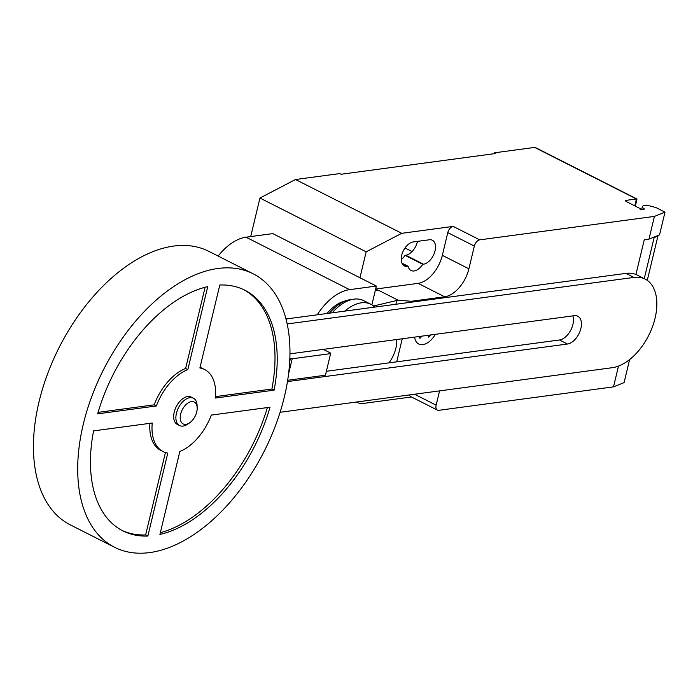 <?xml version="1.0" encoding="UTF-8"?>
<svg xmlns="http://www.w3.org/2000/svg" width="700" height="700" viewBox="0 0 700 700"><rect width="100%" height="100%" fill="white"/><g stroke="black" fill="none" stroke-linecap="round" stroke-linejoin="round"><path stroke-width="1.05" d="M189.56 422.879L187.565 424.226A15.33 9.013 -63.1 0 1 183.076 426.081A15.33 9.013 -63.1 0 1 179.559 425.547L177.345 424.428A15.33 9.013 -63.1 0 1 175.061 409.369A15.33 9.013 -63.1 0 1 187.688 396.55A15.33 9.013 -63.1 0 1 191.196 397.075L193.41 398.195A15.33 9.013 -63.1 0 1 197.085 405.431L197.181 407.846A12.268 7.21 -63.1 0 1 189.56 422.879A12.268 7.21 -63.1 0 1 185.972 424.358A12.268 7.21 -63.1 0 1 180.661 414.076A12.268 7.21 -63.1 0 1 191.424 401.634A12.268 7.21 -63.1 0 1 197.181 407.846M179.559 425.547A15.33 9.013 -63.1 0 1 177.275 410.489A15.33 9.013 -63.1 0 1 189.893 397.67A15.33 9.013 -63.1 0 1 193.41 398.195M114.572 547.286L70.315 524.878A153.3 90.108 -63.1 0 1 47.451 374.246A153.3 90.108 -63.1 0 1 173.679 246.068A153.3 90.108 -63.1 0 1 208.836 251.352L253.094 273.77A153.3 90.108 -63.1 0 1 275.957 424.392A153.3 90.108 -63.1 0 1 149.73 552.58A153.3 90.108 -63.1 0 1 114.572 547.286A153.3 90.108 -63.1 0 1 91.709 396.664A153.3 90.108 -63.1 0 1 217.936 268.476A153.3 90.108 -63.1 0 1 253.094 273.77M200.016 367.404A45.99 27.029 -63.1 0 1 202.396 368.384L204.61 369.504A45.99 27.029 116.9 0 0 199.885 367.964L219.8 285.005A134.899 79.293 -63.1 0 1 244.781 290.176A134.899 79.293 -63.1 0 1 274.094 390.162L215.407 398.037A45.99 27.029 116.9 0 0 204.61 369.504M215.53 396.611L271.88 389.043A134.899 79.293 116.9 0 0 243.661 289.634M274.094 390.162L271.88 389.043M269.999 407.216A134.899 79.293 -63.1 0 1 159.915 534.433L179.839 451.474A45.99 27.029 116.9 0 0 211.321 415.091L269.999 407.216M160.344 532.665A134.899 79.293 116.9 0 0 267.356 407.566M147.857 536.051A134.899 79.293 -63.1 0 1 122.885 530.88A134.899 79.293 -63.1 0 1 93.572 430.894L152.25 423.019A45.99 27.029 116.9 0 0 163.056 451.552A45.99 27.029 116.9 0 0 167.781 453.093L147.857 536.051L145.644 534.931L165.428 452.532M163.056 451.552L160.843 450.433A45.99 27.029 -63.1 0 1 149.914 423.325M121.782 530.303A134.899 79.293 116.9 0 0 145.644 534.931M156.345 405.974L97.659 413.849A134.899 79.293 -63.1 0 1 207.742 286.624L187.827 369.582A45.99 27.029 116.9 0 0 156.345 405.974L154.131 404.845A45.99 27.029 -63.1 0 1 185.614 368.463L205.109 287.271M187.827 369.582L185.614 368.463M98.087 412.37L154.131 404.845M323.295 349.379L330.523 353.036L330.61 353.623L292.206 358.776L290.447 358.418L289.66 361.69M290.447 358.418L289.826 358.102M292.206 358.776L288.505 374.203M287.648 380.284L325.43 375.209L330.61 353.623M396.725 339.517A24.526 14.42 -63.1 0 1 388.973 362.871M287.429 381.596L567.464 344.015A15.286 8.986 116.9 0 0 580.046 331.231A15.286 8.986 116.9 0 0 577.771 316.216A15.286 8.986 116.9 0 0 574.262 315.691L289.931 353.85M572.836 315.884A15.286 8.986 -63.1 0 1 570.465 330.715A15.286 8.986 -63.1 0 1 559.501 339.981L326.375 371.271M287.14 323.96L633.955 277.41A48.72 28.639 -63.1 0 1 645.129 279.09A48.72 28.639 -63.1 0 1 652.4 326.961A48.72 28.639 -63.1 0 1 612.281 367.701L280.096 412.283M645.129 279.09L637.166 275.056A48.72 28.639 116.9 0 0 625.992 273.376L285.967 319.007M374.701 307.099A41.694 24.509 116.9 0 0 370.834 304.264A41.694 24.509 116.9 0 0 361.27 302.829A41.694 24.509 116.9 0 0 344.82 311.115M370.834 304.264L363.571 300.589A41.694 24.509 116.9 0 0 354.322 299.11A41.694 24.509 116.9 0 0 354.007 299.145A41.694 24.509 116.9 0 0 332.185 312.812M351.356 299.46A39.751 23.363 116.9 0 0 351.067 299.495A39.751 23.363 116.9 0 0 350.77 299.53A39.751 23.363 116.9 0 0 347.541 300.23A39.751 23.363 116.9 0 0 329.429 313.18M347.541 300.23L343.963 301.28A36.829 21.647 116.9 0 0 326.988 313.504M317.231 314.816A48.685 28.613 -63.1 0 1 349.589 289.651L376.364 286.055L371.858 304.832M376.364 286.055L272.799 233.608L246.032 237.204A48.685 28.613 116.9 0 0 218.138 256.069M634.786 205.852L636.44 198.966L636.983 198.992L535.351 147.525A3.062 1.802 116.9 0 0 534.651 147.42L636.44 198.966L626.386 200.314A3.062 0.927 13.5 0 0 625.616 200.725A3.062 0.927 13.5 0 0 626.596 201.705L639.87 208.434A3.062 0.927 -166.5 0 1 640.841 209.414A3.062 0.927 -166.5 0 1 640.071 209.825L644.149 209.274L644.175 208.784A7.971 2.415 -166.5 0 1 642.372 206.614A7.971 2.415 -166.5 0 1 644.367 205.564A7.971 2.415 -166.5 0 1 651.779 206.412L656.145 207.664L665 212.144L654.43 216.405L648.97 239.129L659.54 234.876L665 212.144M373.485 305.996L398.072 300.186L411.25 301.28L411.023 302.225M402.246 338.774L396.707 361.83M375.41 290.027L378.7 290.369L398.072 300.186M378.7 290.369L375.541 289.467M375.646 289.047L418.11 283.351A27.598 16.223 116.9 0 0 442.33 255.351L447.79 232.627A6.134 3.605 -63.1 0 1 453.171 226.398L479.727 239.846L654.43 216.405M411.25 301.28L444.658 296.8A27.598 16.223 116.9 0 0 468.886 268.8L474.338 246.068A6.134 3.605 -63.1 0 1 479.727 239.846M618.494 366.082L613.506 386.864L438.804 410.314A6.134 3.605 -63.1 0 1 437.395 410.104A6.134 3.605 -63.1 0 1 436.144 405.169L439.574 390.88M648.97 239.129L644.271 239.759L635.933 274.496M647.273 280.385L657.913 236.04L654.133 237.571L644.262 278.652M654.133 237.571A13.492 4.086 -166.5 0 1 652.601 237.668M657.843 235.559A9.196 2.791 -166.5 0 1 657.913 236.04M613.506 386.864L624.076 382.611L629.536 359.879L628.889 360.141M636.983 198.992L635.381 206.159M359.94 277.743L366.161 251.825L401.73 233.31L453.171 226.398M411.469 396.97L360.806 403.769L355.959 402.098M437.395 410.104L410.839 396.655A6.134 3.605 -63.1 0 1 409.544 394.905M408.144 266.262A13.186 7.752 116.9 0 0 411.058 270.515A13.186 7.752 116.9 0 0 422.748 264.303L423.483 264.206A13.186 7.752 116.9 0 0 434.332 253.181A13.186 7.752 116.9 0 0 432.373 240.231A13.186 7.752 116.9 0 0 429.345 239.776L413.271 241.929A13.186 7.752 116.9 0 0 402.412 252.954A13.186 7.752 116.9 0 0 404.381 265.904A13.186 7.752 116.9 0 0 407.4 266.368L408.144 266.262L401.922 263.113M534.651 147.42L494.454 152.81L495.784 153.484L341.049 174.256L339.719 173.582L295.514 179.515L259.945 198.039L250.696 236.582M422.748 264.303L405.037 255.343A13.186 7.752 -63.1 0 1 401.223 259.683M412.09 251.562L405.011 247.984M401.73 233.31L295.514 179.515M417.463 241.369A13.186 7.752 -63.1 0 1 405.781 255.237L405.037 255.343M494.244 153.694L494.454 152.81M366.161 251.825L259.945 198.039M430.658 334.967L428.741 337.181L427.796 335.352M419.046 336.525L419.991 338.354L421.908 336.14M414.61 337.12A17.815 10.474 116.9 0 0 422.835 344.636A17.815 10.474 116.9 0 0 435.339 334.338M559.501 339.981L567.464 344.015M625.992 273.376L633.955 277.41M246.032 237.204L349.589 289.651M644.175 208.784L644.053 209.291M396.812 300.484L395.902 304.255M444.658 296.8L418.11 283.351M626.124 201.434L626.386 200.314M414.558 394.24L436.144 405.169M447.79 232.627L474.338 246.068M442.33 255.351L468.886 268.8M423.483 264.206L405.781 255.237M407.4 266.368L402.229 263.743M351.067 299.495L354.322 299.11M641.646 209.615L642.372 206.614"/></g></svg>
